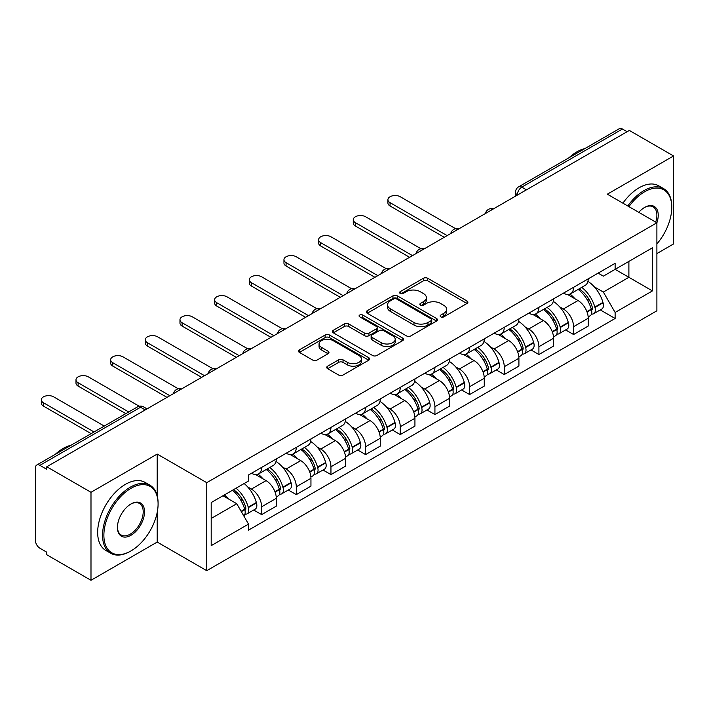 <?xml version="1.0" encoding="UTF-8"?>
<svg xmlns="http://www.w3.org/2000/svg" width="709" height="709" viewBox="0 0 709 709"><rect width="100%" height="100%" fill="white"/><g stroke="black" fill="none" stroke-linecap="round" stroke-linejoin="round"><path stroke-width="1.06" d="M440.768 316.852A2.162 1.25 0 0 0 443.825 316.852L466.992 303.47A3.084 1.781 0 0 0 467.896 302.211A3.084 1.781 0 0 0 466.992 300.953L427.74 278.291A3.084 1.781 0 0 0 423.379 278.291L400.204 291.674A2.162 1.25 0 0 0 399.575 292.551A2.162 1.25 0 0 0 400.204 293.429A2.162 1.25 0 0 0 403.261 293.429L406.257 291.7A9.873 5.699 0 0 1 420.215 291.7L423.486 293.588A9.873 5.699 0 0 1 426.375 297.62A9.873 5.699 0 0 1 423.486 301.644L420.49 303.381A2.162 1.25 0 0 0 419.852 304.258A2.162 1.25 0 0 0 420.49 305.145A2.162 1.25 0 0 0 423.539 305.145L426.534 303.408A9.873 5.699 0 0 1 440.493 303.408L443.763 305.295A9.873 5.699 0 0 1 446.661 309.328A9.873 5.699 0 0 1 443.763 313.36L440.768 315.088A2.162 1.25 0 0 0 440.138 315.966A2.162 1.25 0 0 0 440.768 316.852L440.768 315.088M327.638 366.181A3.084 1.781 0 0 0 326.734 367.439A3.084 1.781 0 0 0 327.638 368.698L338.654 375.052A3.084 1.781 0 0 0 343.014 375.052L368.742 360.199A3.084 1.781 0 0 0 369.646 358.94A3.084 1.781 0 0 0 368.742 357.682L329.49 335.011A3.084 1.781 0 0 0 325.13 335.011L299.393 349.874A3.084 1.781 0 0 0 298.489 351.132A3.084 1.781 0 0 0 299.393 352.391L312.696 360.066A3.084 1.781 0 0 0 317.056 360.066L328.072 353.711A3.084 1.781 0 0 0 328.976 352.453A3.084 1.781 0 0 0 328.072 351.194L321.478 347.383A8.251 4.759 0 0 1 319.059 344.016A8.251 4.759 0 0 1 324.155 339.62A8.251 4.759 0 0 1 333.141 340.648L358.984 355.572A8.251 4.759 0 0 1 361.404 358.94A8.251 4.759 0 0 1 356.308 363.336A8.251 4.759 0 0 1 347.321 362.308L343.014 359.817A3.084 1.781 0 0 0 338.654 359.817L327.638 366.181L327.638 368.698M206.753 482.669L157.203 454.07L90.991 492.294L46.785 466.77L629.335 130.429L673.55 155.962L607.338 194.186L656.889 222.786L206.753 482.669L206.753 570.674L656.889 310.79L656.889 222.786A19.17 11.069 -60 0 0 644.667 207.4L644.667 207.4A19.17 11.069 -60 0 0 638.791 212.337M406.479 335.898A3.084 1.781 0 0 0 410.839 335.898L436.567 321.035A3.084 1.781 0 0 0 437.471 319.777A3.084 1.781 0 0 0 436.567 318.518L397.315 295.857A3.084 1.781 0 0 0 392.954 295.857L367.218 310.71A3.084 1.781 0 0 0 366.314 311.969A3.084 1.781 0 0 0 367.218 313.227L406.479 335.898M360.562 317.322A2.162 1.25 0 0 1 362.751 317.623L362.751 315.053L402.659 338.096A3.084 1.781 0 0 1 403.563 339.354A3.084 1.781 0 0 1 402.659 340.612L376.922 355.475A3.084 1.781 0 0 1 372.562 355.475L333.31 332.813L333.31 330.297A3.084 1.781 0 0 0 332.406 331.555A3.084 1.781 0 0 0 333.31 332.813M333.31 330.297L344.317 323.933A3.084 1.781 0 0 1 348.686 323.933L364.603 333.124A3.084 1.781 0 0 0 368.964 333.124L376.266 328.905A3.084 1.781 0 0 0 377.17 327.647A3.084 1.781 0 0 0 376.266 326.388L359.693 316.817A2.162 1.25 0 0 1 359.064 315.939A2.162 1.25 0 0 1 360.394 314.787A2.162 1.25 0 0 1 362.751 315.053M90.991 492.294L90.991 580.29L46.785 554.766L46.785 552.196L39.89 548.225A6.284 3.625 -120 0 1 35.45 540.524L35.45 467.922A6.284 3.625 -120 0 1 36.753 465.042L137.395 406.939A6.284 3.625 60 0 1 140.542 407.25L39.89 465.352A6.284 3.625 -120 0 0 36.753 465.042M656.889 253.574L673.55 243.958L673.55 155.962M90.991 580.29L157.203 542.066L206.753 570.674M46.785 466.77L46.785 469.331L39.89 465.352M526.468 189.826L521.797 187.132A6.284 3.625 60 0 0 518.66 186.822L619.303 128.71A6.284 3.625 60 0 1 622.449 129.02L521.797 187.132A6.284 3.625 120 0 0 517.357 194.824L517.357 195.081M627.111 131.714L622.449 129.02M573.572 287.313A14.455 8.348 60 0 1 570.577 293.801L585.235 285.337A14.455 8.348 -120 0 0 588.231 278.85M559.649 306.855L563.345 308.991A14.455 8.348 60 0 1 573.572 326.689L588.231 318.226A14.455 8.348 -120 0 0 578.012 300.527L567.519 294.465M588.231 318.226L588.231 326.051L573.572 334.515L565.614 329.924M570.577 293.801A14.455 8.348 60 0 1 563.46 293.145M573.572 326.689L573.572 334.515M538.911 307.325A14.455 8.348 60 0 1 535.915 313.812L550.583 305.349A14.455 8.348 -120 0 0 553.569 298.852M530.961 349.936L538.911 354.527L553.569 346.063L553.569 338.237A14.455 8.348 -120 0 0 543.351 320.539L532.858 314.477M535.915 313.812A14.455 8.348 60 0 1 528.799 313.156M524.988 326.867L528.692 329.003A14.455 8.348 60 0 1 538.911 346.701L538.911 354.527M504.25 327.336A14.455 8.348 60 0 1 501.254 333.824L515.922 325.351A14.455 8.348 -120 0 0 518.908 318.864M496.3 369.947L504.25 374.538L518.917 366.074L518.917 358.249A14.455 8.348 -120 0 0 508.69 340.542L498.197 334.488M501.254 333.824A14.455 8.348 60 0 1 494.138 333.168M490.336 346.878L494.031 349.014A14.455 8.348 60 0 1 504.25 366.713L504.25 374.538M469.588 347.348A14.455 8.348 60 0 1 466.593 353.835L481.26 345.363A14.455 8.348 -120 0 0 484.256 338.875M461.639 389.959L469.588 394.55L484.256 386.086L484.256 378.26A14.455 8.348 -120 0 0 474.029 360.553L463.535 354.5M466.593 353.835A14.455 8.348 60 0 1 459.476 353.179M455.674 366.89L459.37 369.026A14.455 8.348 60 0 1 469.588 386.724L469.588 394.55M434.927 367.351A14.455 8.348 60 0 1 431.932 373.847L446.599 365.374A14.455 8.348 -120 0 0 449.595 358.887M426.978 409.97L434.927 414.561L449.595 406.097L449.595 398.272A14.455 8.348 -120 0 0 439.376 380.565L428.874 374.512M431.932 373.847A14.455 8.348 60 0 1 424.824 373.191M421.013 386.901L424.709 389.037A14.455 8.348 60 0 1 434.927 406.736L434.927 414.561M400.266 387.362A14.455 8.348 60 0 1 397.279 393.849L411.938 385.386A14.455 8.348 -120 0 0 414.933 378.898M392.316 429.982L400.266 434.573L414.933 426.109L414.933 418.283A14.455 8.348 -120 0 0 404.715 400.576L394.213 394.514M397.279 393.849A14.455 8.348 60 0 1 390.163 393.203M386.352 406.913L390.047 409.04A14.455 8.348 60 0 1 400.266 426.747L400.266 434.573M365.605 407.374A14.455 8.348 60 0 1 362.618 413.861L377.277 405.397A14.455 8.348 -120 0 0 380.272 398.91M357.655 449.993L365.605 454.584L380.272 446.112L380.272 438.295A14.455 8.348 -120 0 0 370.054 420.588L359.56 414.526M362.618 413.861A14.455 8.348 60 0 1 355.501 413.214M351.691 426.924L355.386 429.051A14.455 8.348 60 0 1 365.605 446.759L365.605 454.584M330.952 427.385A14.455 8.348 60 0 1 327.957 433.873L342.615 425.409A14.455 8.348 -120 0 0 345.611 418.922M322.994 470.005L330.952 474.596L345.611 466.123L345.611 458.298A14.455 8.348 -120 0 0 335.392 440.599L324.899 434.537M327.957 433.873A14.455 8.348 60 0 1 320.84 433.226M317.029 446.927L320.725 449.063A14.455 8.348 60 0 1 330.952 466.77L330.952 474.596M296.291 447.397A14.455 8.348 60 0 1 293.296 453.884L307.963 445.42A14.455 8.348 -120 0 0 310.95 438.933M288.333 490.016L296.291 494.607L310.95 486.135L310.95 478.309A14.455 8.348 -120 0 0 300.731 460.611L290.238 454.549M293.296 453.884A14.455 8.348 60 0 1 286.179 453.237M282.368 466.939L286.073 469.074A14.455 8.348 60 0 1 296.291 486.782L296.291 494.607M261.63 467.408A14.455 8.348 60 0 1 258.634 473.896L273.302 465.432A14.455 8.348 -120 0 0 276.288 458.945M253.68 510.019L261.63 514.61L276.288 506.146L276.288 498.321A14.455 8.348 -120 0 0 266.07 480.622L255.577 474.56M258.634 473.896A14.455 8.348 60 0 1 251.518 473.249M247.716 486.95L251.411 489.086A14.455 8.348 60 0 1 261.63 506.793L261.63 514.61M598.121 273.133L603.341 276.156L652.44 247.804L628.892 261.399L628.892 277.308L603.341 292.055L594.31 286.844M211.193 518.465L236.744 503.709L248.522 524.111L211.193 545.655L211.193 502.557L248.522 481.003L248.522 474.977L615.12 263.323L615.12 269.349L652.44 290.903L615.12 312.456L603.341 292.055M652.44 247.804L652.44 290.903M248.522 524.111L248.522 530.137L615.12 318.483L615.12 312.456M157.203 454.07L157.203 495.662M157.203 512.43L157.203 542.066M236.744 503.709L222.972 495.759M600.275 309.913L615.12 318.483M441.627 317.153L443.763 315.922A9.873 5.699 0 0 0 446.661 311.898L446.661 309.328M426.375 297.62L426.375 300.182A9.873 5.699 0 0 1 423.486 304.214L421.35 305.446M466.947 303.496L427.74 280.853A3.084 1.781 0 0 0 423.379 280.853L401.064 293.739M436.531 321.062L397.315 298.418A3.084 1.781 0 0 0 392.954 298.418L367.262 313.254M431.116 320.663A2.162 1.25 0 0 0 431.754 319.777A2.162 1.25 0 0 0 431.116 318.899L396.659 299.003A2.162 1.25 0 0 0 393.61 299.003L390.446 300.829A9.873 5.699 0 0 0 387.557 304.861A9.873 5.699 0 0 0 390.446 308.885L413.994 322.489A9.873 5.699 0 0 0 427.952 322.489L431.116 320.663L431.116 323.224A2.162 1.25 0 0 0 431.754 322.347L431.754 319.777M387.557 304.861L387.557 307.422A9.873 5.699 0 0 0 390.446 311.455L390.446 308.885M431.116 323.224L427.952 325.05A9.873 5.699 0 0 1 413.994 325.05L390.446 311.455M333.345 332.831L344.317 326.503L344.317 323.933M377.17 327.647L377.17 330.217A3.084 1.781 0 0 1 376.266 331.475L368.964 335.694A3.084 1.781 0 0 1 364.603 335.694L348.686 326.503A3.084 1.781 0 0 0 344.317 326.503M362.751 317.623L402.615 340.639M381.123 342.66A8.251 4.759 0 0 0 390.11 343.697A8.251 4.759 0 0 0 395.205 339.292A8.251 4.759 0 0 0 392.786 335.924L383.684 330.669A3.084 1.781 0 0 0 379.324 330.669L372.021 334.887A3.084 1.781 0 0 0 371.117 336.146A3.084 1.781 0 0 0 372.021 337.404L381.123 342.66L381.123 345.23A8.251 4.759 0 0 0 390.11 346.258A8.251 4.759 0 0 0 395.205 341.862L395.205 339.292M371.117 336.146L371.117 338.716A3.084 1.781 0 0 0 372.021 339.974L372.021 337.404M381.123 345.23L372.021 339.974M361.404 358.94L361.404 361.501A8.251 4.759 0 0 1 356.308 365.906A8.251 4.759 0 0 1 347.321 364.869L343.014 362.388A3.084 1.781 0 0 0 338.654 362.388L327.682 368.715M319.059 344.016L319.059 346.586A8.251 4.759 0 0 0 321.478 349.954L321.478 347.383M328.037 353.738L321.478 349.954M368.742 357.682L368.742 360.199L329.49 337.581A3.084 1.781 0 0 0 325.13 337.581L299.437 352.417M579.023 288.926A19.799 11.433 60 0 1 579.12 288.98A19.799 11.433 60 0 1 592.148 306.74L592.263 307.157A3.846 2.224 60 0 1 591.66 310.179A3.846 2.224 60 0 1 591.572 310.223M455.612 228.706L400.266 196.748A7.223 4.174 -0 0 0 392.396 195.844A7.223 4.174 -0 0 0 387.929 199.699A7.223 4.174 -0 0 0 390.047 202.65L390.047 205.982A7.223 4.174 180 0 1 387.929 203.04L387.929 199.699M578.154 289.423A23.876 13.79 60 0 1 591.279 309.124L591.395 309.532A7.932 4.582 60 0 1 590.145 315.762L588.169 316.905M591.501 314.007A7.932 4.582 -120 0 0 593.699 313.715A7.932 4.582 -120 0 0 594.957 307.484L594.833 307.077A23.876 13.79 -120 0 0 581.717 287.367M587.929 281.384A23.876 13.79 60 0 1 602.942 302.388L603.067 302.805A7.932 4.582 60 0 1 601.808 309.027L593.699 313.715M444.259 237.285L390.047 205.982M570.009 294.075A23.876 13.79 60 0 1 574.999 298.781M447.149 235.618L390.047 202.65M586.609 298.817L589.658 300.572M544.361 308.929A19.799 11.433 60 0 1 544.468 308.991A19.799 11.433 60 0 1 557.487 326.752L557.602 327.168A3.846 2.224 60 0 1 556.999 330.19A3.846 2.224 60 0 1 556.911 330.234M420.951 248.708L365.605 216.759A7.223 4.174 -0 0 0 357.735 215.855A7.223 4.174 -0 0 0 353.268 219.71A7.223 4.174 -0 0 0 355.386 222.661L355.386 225.994A7.223 4.174 180 0 1 353.268 223.043L353.268 219.71M543.502 309.434A23.876 13.79 60 0 1 556.618 329.136L556.742 329.543A7.932 4.582 60 0 1 555.484 335.774L553.516 336.917M556.84 334.019A7.932 4.582 -120 0 0 559.038 333.726A7.932 4.582 -120 0 0 560.296 327.496L560.172 327.079A23.876 13.79 -120 0 0 547.056 307.378M553.277 301.396A23.876 13.79 60 0 1 568.29 322.4L568.405 322.808A7.932 4.582 60 0 1 567.147 329.038L559.038 333.726M409.598 257.296L355.386 225.994M535.357 314.087A23.876 13.79 60 0 1 540.338 318.793M412.487 255.63L355.386 222.661M551.948 318.828L554.996 320.583M509.7 328.941A19.799 11.433 60 0 1 509.806 329.003A19.799 11.433 60 0 1 522.825 346.763L522.95 347.171A3.846 2.224 60 0 1 522.338 350.193A3.846 2.224 60 0 1 522.249 350.246M386.29 268.72L330.952 236.771A7.223 4.174 -0 0 0 323.074 235.867A7.223 4.174 -0 0 0 318.616 239.722A7.223 4.174 -0 0 0 320.725 242.673L320.725 246.005A7.223 4.174 180 0 1 318.616 243.054L318.616 239.722M508.84 329.446A23.876 13.79 60 0 1 521.957 349.147L522.081 349.555A7.932 4.582 60 0 1 520.823 355.785L518.855 356.928M522.178 354.03A7.932 4.582 -120 0 0 524.376 353.738A7.932 4.582 -120 0 0 525.635 347.507L525.52 347.091A23.876 13.79 -120 0 0 512.394 327.39M518.616 321.407A23.876 13.79 60 0 1 533.629 342.412L533.744 342.819A7.932 4.582 60 0 1 532.486 349.05L524.376 353.738M374.937 277.308L320.725 246.005M500.696 334.099A23.876 13.79 60 0 1 505.677 338.805M377.826 275.641L320.725 242.673M517.286 338.84L520.335 340.595M475.048 348.952A19.799 11.433 60 0 1 475.145 349.014A19.799 11.433 60 0 1 488.164 366.775L488.288 367.182A3.846 2.224 60 0 1 487.677 370.204A3.846 2.224 60 0 1 487.588 370.258M351.629 288.731L296.291 256.782A7.223 4.174 -0 0 0 288.412 255.878A7.223 4.174 -0 0 0 283.954 259.733A7.223 4.174 -0 0 0 286.073 262.684L286.073 266.017A7.223 4.174 180 0 1 283.954 263.066L283.954 259.733M474.179 349.457A23.876 13.79 60 0 1 487.305 369.159L487.42 369.566A7.932 4.582 60 0 1 486.161 375.797L484.194 376.94M487.517 374.042A7.932 4.582 -120 0 0 489.715 373.74A7.932 4.582 -120 0 0 490.974 367.519L490.858 367.102A23.876 13.79 -120 0 0 477.733 347.401M483.955 341.419A23.876 13.79 60 0 1 498.968 362.423L499.083 362.831A7.932 4.582 60 0 1 497.833 369.061L489.715 373.74M340.276 297.319L286.073 266.017M466.035 354.11A23.876 13.79 60 0 1 471.024 358.816M343.165 295.653L286.073 262.684M482.634 358.851L485.674 360.606M440.386 368.964A19.799 11.433 60 0 1 440.484 369.026A19.799 11.433 60 0 1 453.512 386.786L453.627 387.194A3.846 2.224 60 0 1 453.016 390.216A3.846 2.224 60 0 1 452.927 390.26M316.967 308.743L261.63 276.794A7.223 4.174 -0 0 0 253.751 275.89A7.223 4.174 -0 0 0 249.293 279.745A7.223 4.174 -0 0 0 251.411 282.696L251.411 286.028A7.223 4.174 180 0 1 249.293 283.077L249.293 279.745M439.518 369.469A23.876 13.79 60 0 1 452.643 389.17L452.759 389.578A7.932 4.582 60 0 1 451.509 395.808L449.533 396.951M452.865 394.053A7.932 4.582 -120 0 0 455.063 393.752A7.932 4.582 -120 0 0 456.312 387.531L456.197 387.114A23.876 13.79 -120 0 0 443.072 367.413M449.293 361.422A23.876 13.79 60 0 1 464.306 382.435L464.422 382.842A7.932 4.582 60 0 1 463.172 389.073L455.063 393.752M305.623 317.331L251.411 286.028M431.373 374.122A23.876 13.79 60 0 1 436.363 378.828M308.504 315.656L251.411 282.696M447.973 378.863L451.013 380.618M405.725 388.975A19.799 11.433 60 0 1 405.823 389.037A19.799 11.433 60 0 1 418.851 406.798L418.966 407.205A3.846 2.224 60 0 1 418.354 410.227A3.846 2.224 60 0 1 418.275 410.272M282.315 328.754L226.969 296.805A7.223 4.174 -0 0 0 219.09 295.901A7.223 4.174 -0 0 0 214.632 299.756A7.223 4.174 -0 0 0 216.75 302.708L216.75 306.04A7.223 4.174 180 0 1 214.632 303.089L214.632 299.756M404.857 389.48A23.876 13.79 60 0 1 417.982 409.182L418.097 409.589A7.932 4.582 60 0 1 416.848 415.82L414.871 416.954M418.204 414.065A7.932 4.582 -120 0 0 420.402 413.764A7.932 4.582 -120 0 0 421.651 407.533L421.536 407.126A23.876 13.79 -120 0 0 408.411 387.424M414.632 381.433A23.876 13.79 60 0 1 429.645 402.446L429.76 402.854A7.932 4.582 60 0 1 428.511 409.084L420.402 413.764M270.962 337.342L216.75 306.04M396.712 394.133A23.876 13.79 60 0 1 401.702 398.839M273.851 335.667L216.75 302.708M413.312 398.875L416.351 400.629M656.889 243.931A38.33 22.13 120 0 0 671.769 207.4A38.33 22.13 120 0 0 644.667 191.749A38.33 22.13 120 0 0 628.927 206.647M627.784 205.991A39.279 22.679 -60 0 1 644.002 190.588A39.279 22.679 -60 0 1 663.642 188.647A39.279 22.679 -60 0 1 671.769 206.629L671.769 207.4M655.71 222.112A18.221 10.52 120 0 0 653.113 206.877A18.221 10.52 120 0 0 644.33 207.595M568.964 157.779A39.279 22.679 -60 0 1 576.904 151.85A39.279 22.679 -60 0 1 584.836 148.606M622.901 203.164A39.279 22.679 -60 0 1 639.11 187.77A39.279 22.679 -60 0 1 658.75 185.829L663.642 188.647M130.988 488.315A38.33 22.13 120 0 0 103.877 535.268A38.33 22.13 120 0 0 130.988 550.92L130.323 551.301A39.279 22.679 -60 0 1 110.684 553.242A39.279 22.679 -60 0 1 104.666 521.771A39.279 22.679 -60 0 1 130.323 487.163A39.279 22.679 -60 0 1 149.962 485.213A39.279 22.679 -60 0 1 158.089 503.195L158.089 503.966A38.33 22.13 120 0 0 130.988 488.315M130.988 503.966L130.988 503.966A19.17 11.069 -60 0 1 144.539 511.792A19.17 11.069 -60 0 1 130.988 535.268A19.17 11.069 -60 0 1 117.437 527.443A19.17 11.069 -60 0 1 130.988 503.966L130.988 503.966M117.437 527.053A18.221 10.52 120 0 0 121.212 535.011A18.221 10.52 120 0 0 130.323 534.107A18.221 10.52 120 0 0 142.225 518.049A18.221 10.52 120 0 0 139.434 503.452A18.221 10.52 120 0 0 130.651 504.17M55.284 454.345A39.279 22.679 -60 0 1 63.225 448.425A39.279 22.679 -60 0 1 71.157 445.181M110.684 553.242L105.792 550.423A39.279 22.679 -60 0 1 99.774 518.953A39.279 22.679 -60 0 1 125.431 484.344A39.279 22.679 -60 0 1 145.07 482.395L149.962 485.213M130.323 551.301L130.988 550.92A38.33 22.13 120 0 0 158.089 503.966M371.064 408.987A19.799 11.433 60 0 1 371.161 409.04A19.799 11.433 60 0 1 384.189 426.809L384.305 427.217A3.846 2.224 60 0 1 383.693 430.239A3.846 2.224 60 0 1 383.613 430.283M247.654 348.766L192.307 316.817A7.223 4.174 -0 0 0 184.437 315.913A7.223 4.174 -0 0 0 179.971 319.768A7.223 4.174 -0 0 0 182.089 322.719L182.089 326.051A7.223 4.174 180 0 1 179.971 323.1L179.971 319.768M370.195 409.483A23.876 13.79 60 0 1 383.321 429.193L383.436 429.601A7.932 4.582 60 0 1 382.186 435.831L380.21 436.966M383.542 434.076A7.932 4.582 -120 0 0 385.74 433.775A7.932 4.582 -120 0 0 386.99 427.545L386.875 427.137A23.876 13.79 -120 0 0 373.749 407.436M379.971 401.445A23.876 13.79 60 0 1 394.984 422.458L395.099 422.865A7.932 4.582 60 0 1 393.849 429.096L385.74 433.775M236.301 357.345L182.089 326.051M362.051 414.145A23.876 13.79 60 0 1 367.04 418.851M239.19 355.679L182.089 322.719M378.65 418.886L381.699 420.641M336.403 428.998A19.799 11.433 60 0 1 336.5 429.051A19.799 11.433 60 0 1 349.528 446.821L349.643 447.228A3.846 2.224 60 0 1 349.041 450.25A3.846 2.224 60 0 1 348.952 450.295M212.992 368.777L157.646 336.828A7.223 4.174 -0 0 0 149.776 335.924A7.223 4.174 -0 0 0 145.31 339.779A7.223 4.174 -0 0 0 147.428 342.731L147.428 346.063A7.223 4.174 180 0 1 145.31 343.112L145.31 339.779M335.534 429.494A23.876 13.79 60 0 1 348.66 449.205L348.775 449.612A7.932 4.582 60 0 1 347.525 455.843L345.549 456.977M348.881 454.088A7.932 4.582 -120 0 0 351.079 453.787A7.932 4.582 -120 0 0 352.329 447.556L352.213 447.149A23.876 13.79 -120 0 0 339.097 427.447M345.31 421.456A23.876 13.79 60 0 1 360.323 442.469L360.447 442.877A7.932 4.582 60 0 1 359.188 449.107L351.079 453.787M201.64 377.356L147.428 346.063M327.39 434.156A23.876 13.79 60 0 1 332.379 438.862M204.529 375.69L147.428 342.731M343.989 438.898L347.038 440.652M301.742 449.01A19.799 11.433 60 0 1 301.839 449.063A19.799 11.433 60 0 1 314.867 466.832L314.982 467.24A3.846 2.224 60 0 1 314.379 470.262A3.846 2.224 60 0 1 314.291 470.306M178.331 388.789L122.985 356.84A7.223 4.174 -0 0 0 115.115 355.936A7.223 4.174 -0 0 0 110.648 359.791A7.223 4.174 -0 0 0 112.766 362.733L112.766 366.074A7.223 4.174 180 0 1 110.648 363.123L110.648 359.791M300.882 449.506A23.876 13.79 60 0 1 313.998 469.207L314.114 469.624A7.932 4.582 60 0 1 312.864 475.854L310.888 476.989M314.22 474.099A7.932 4.582 -120 0 0 316.418 473.798A7.932 4.582 -120 0 0 317.676 467.568L317.552 467.16A23.876 13.79 -120 0 0 304.436 447.459M310.648 441.468A23.876 13.79 60 0 1 325.661 462.481L325.786 462.888A7.932 4.582 60 0 1 324.527 469.119L316.418 473.798M166.978 397.368L112.766 366.074M292.737 454.168A23.876 13.79 60 0 1 297.718 458.874M169.868 395.702L112.766 362.733M309.328 458.9L312.377 460.664M267.08 469.021A19.799 11.433 60 0 1 267.187 469.074A19.799 11.433 60 0 1 280.206 486.844L280.321 487.251A3.846 2.224 60 0 1 279.718 490.274A3.846 2.224 60 0 1 279.63 490.318M139.23 406.23L88.333 376.851A7.223 4.174 -0 0 0 80.454 375.947A7.223 4.174 -0 0 0 75.996 379.794A7.223 4.174 -0 0 0 78.105 382.745L78.105 386.086A7.223 4.174 180 0 1 75.996 383.135L75.996 379.794M266.221 469.518A23.876 13.79 60 0 1 279.337 489.219L279.461 489.635A7.932 4.582 60 0 1 278.203 495.866L276.235 497M279.559 494.111A7.932 4.582 -120 0 0 281.757 493.81A7.932 4.582 -120 0 0 283.015 487.579L282.9 487.172A23.876 13.79 -120 0 0 269.774 467.47M275.996 461.479A23.876 13.79 60 0 1 291.009 482.492L291.124 482.9A7.932 4.582 60 0 1 289.866 489.13L281.757 493.81M125.812 413.622L78.105 386.086M258.076 474.17A23.876 13.79 60 0 1 263.057 478.885M128.701 411.956L78.105 382.745M274.667 478.912L277.715 480.675M233.491 489.68A19.799 11.433 60 0 1 245.544 506.846L245.668 507.263A3.846 2.224 60 0 1 245.057 510.285A3.846 2.224 60 0 1 244.968 510.329M104.258 426.065L53.671 396.854A7.223 4.174 -0 0 0 45.793 395.95A7.223 4.174 -0 0 0 41.335 399.805A7.223 4.174 -0 0 0 43.453 402.756L43.453 406.097A7.223 4.174 180 0 1 41.335 403.146L41.335 399.805M232.49 490.265A23.876 13.79 60 0 1 244.685 509.23L244.8 509.647A7.932 4.582 60 0 1 243.71 515.771M244.897 514.122A7.932 4.582 -120 0 0 247.095 513.821A7.932 4.582 -120 0 0 248.354 507.591L248.239 507.183A23.876 13.79 -120 0 0 236.044 488.209M244.153 483.529A23.876 13.79 60 0 1 256.348 502.495L256.463 502.911A7.932 4.582 60 0 1 255.205 509.142L247.095 513.821M91.151 433.633L43.453 406.097M224.372 494.944A23.876 13.79 60 0 1 228.404 498.897M94.04 431.967L43.453 402.756M240.014 498.923L243.054 500.687M517.579 194.957L517.357 194.824A6.284 3.625 0 0 1 515.514 192.263L515.514 196.145M296.291 486.782L310.95 478.309M330.952 466.77L345.611 458.298M365.605 446.759L380.272 438.295M400.266 426.747L414.933 418.283M434.927 406.736L449.595 398.272M469.588 386.724L484.256 378.26M504.25 366.713L518.917 358.249M538.911 346.701L553.569 338.237M261.63 506.793L276.288 498.321M251.411 489.086L266.07 480.622M286.073 469.074L300.731 460.611M320.725 449.063L335.392 440.599M355.386 429.051L370.054 420.588M390.047 409.04L404.715 400.576M424.709 389.037L439.376 380.565M459.37 369.026L474.029 360.553M494.031 349.014L508.69 340.542M528.692 329.003L543.351 320.539M563.345 308.991L578.012 300.527M492.977 209.164A6.284 3.625 120 0 0 490.194 210.759M458.315 229.175A6.284 3.625 120 0 0 455.541 230.771M423.654 249.178A6.284 3.625 120 0 0 420.88 250.782M388.993 269.19A6.284 3.625 120 0 0 386.219 270.794M354.332 289.201A6.284 3.625 120 0 0 351.558 290.805M319.67 309.213A6.284 3.625 120 0 0 316.896 310.817M285.009 329.224A6.284 3.625 120 0 0 282.235 330.828M250.348 349.236A6.284 3.625 120 0 0 247.574 350.84M215.696 369.247A6.284 3.625 120 0 0 212.922 370.851M181.034 389.259A6.284 3.625 120 0 0 178.26 390.863M145.203 409.944L140.542 407.25A6.284 3.625 120 0 1 143.679 406.939A6.284 6.284 0 0 0 137.395 406.939M443.763 315.922L443.763 313.36M420.49 305.145L420.49 303.381M423.486 304.214L423.486 301.644M400.204 293.429L400.204 291.674M423.379 280.853L423.379 278.291M427.74 280.853L427.74 278.291M466.992 303.47L466.992 300.953M367.218 313.227L367.218 310.71M392.954 298.418L392.954 295.857M397.315 298.418L397.315 295.857M436.567 321.035L436.567 318.518M413.994 325.05L413.994 322.489M427.952 325.05L427.952 322.489M348.686 326.503L348.686 323.933M364.603 335.694L364.603 333.124M368.964 335.694L368.964 333.124M376.266 331.475L376.266 328.905M402.659 340.612L402.659 338.096M338.654 362.388L338.654 359.817M343.014 362.388L343.014 359.817M347.321 364.869L347.321 362.308M328.072 353.711L328.072 351.194M299.393 352.391L299.393 349.874M325.13 337.581L325.13 335.011M329.49 337.581L329.49 335.011M587.052 312.04L591.395 309.532M594.957 307.484L603.067 302.805M594.833 307.077L602.942 302.388M591.271 309.097L592.458 308.415M586.91 311.65L591.279 309.124M552.391 332.051L556.742 329.543M560.296 327.496L568.405 322.808M560.172 327.079L568.29 322.4M556.609 329.109L557.797 328.427M552.249 331.661L556.618 329.136M517.738 352.063L522.081 349.555M525.635 347.507L533.744 342.819M525.52 347.091L533.629 342.412M517.588 351.673L523.136 348.438M483.077 372.074L487.42 369.566M490.974 367.519L499.083 362.831M490.858 367.102L498.968 362.423M487.296 369.132L488.474 368.45M482.926 371.684L487.305 369.159M448.416 392.086L452.759 389.578M456.312 387.531L464.422 382.842M456.197 387.114L464.306 382.435M448.265 391.696L453.813 388.452M413.755 412.097L418.097 409.589M421.651 407.533L429.76 402.854M421.536 407.126L429.645 402.446M417.973 409.146L419.152 408.464M413.604 411.707L417.982 409.182M379.093 432.109L383.436 429.601M386.99 427.545L395.099 422.865M386.875 427.137L394.984 422.458M383.312 429.158L384.491 428.475M378.952 431.719L383.321 429.193M344.432 452.12L348.775 449.612M352.329 447.556L360.447 442.877M352.213 447.149L360.323 442.469M348.651 449.169L349.838 448.487M344.29 451.722L348.66 449.205M309.771 472.132L314.114 469.624M317.676 467.568L325.786 462.888M317.552 467.16L325.661 462.481M313.99 469.181L315.177 468.498M309.629 471.733L313.998 469.207M275.11 492.143L279.461 489.635M283.015 487.579L291.124 482.9M282.9 487.172L291.009 482.492M274.968 491.745L280.516 488.51M241.326 511.65L244.8 509.647M248.354 507.591L256.463 502.911M248.239 507.183L256.348 502.495M244.676 509.204L245.855 508.521M241.122 511.286L244.685 509.23M493.508 208.854A6.284 6.284 0 0 0 485.443 213.506M458.847 228.865A6.284 6.284 0 0 0 450.782 233.518M424.186 248.877A6.284 6.284 0 0 0 416.121 253.53M389.525 268.888A6.284 6.284 0 0 0 381.46 273.541M354.863 288.9A6.284 6.284 0 0 0 346.798 293.553M320.202 308.902A6.284 6.284 0 0 0 312.146 313.564M285.55 328.914A6.284 6.284 0 0 0 277.485 333.576M250.889 348.925A6.284 6.284 0 0 0 242.824 353.587M216.227 368.937A6.284 6.284 0 0 0 208.162 373.59M181.566 388.949A6.284 6.284 0 0 0 173.501 393.601M147.047 408.88L143.679 406.939M518.66 186.822A6.284 6.284 0 0 0 515.514 192.263"/></g></svg>
